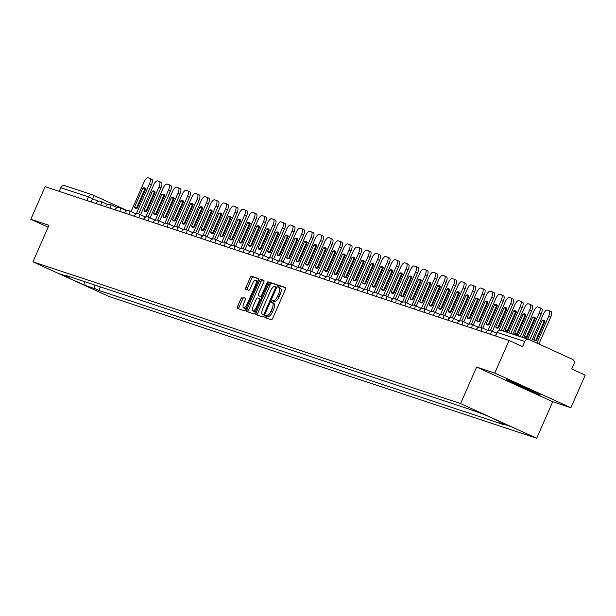 <?xml version="1.0" encoding="UTF-8"?>
<svg xmlns="http://www.w3.org/2000/svg" width="616" height="616" viewBox="0 0 616 616"><rect width="100%" height="100%" fill="white"/><g stroke="black" fill="none" stroke-linecap="round" stroke-linejoin="round"><path stroke-width="0.92" d="M265.103 316.339A1.232 0.439 -65.5 0 0 265.019 317.594A1.232 0.439 -65.5 0 0 265.034 317.602L271.387 319.704A1.756 0.624 -65.5 0 0 272.688 318.295L285.4 289.351A1.756 0.624 -65.5 0 0 285.531 287.549L279.148 285.439A1.232 0.439 -65.5 0 0 278.24 286.425A1.232 0.439 -65.5 0 0 278.147 287.68A1.232 0.439 -65.5 0 0 278.163 287.687L278.986 287.957A5.621 2.01 -65.5 0 1 279.056 287.988A5.621 2.01 -65.5 0 1 278.64 293.74L277.585 296.15A5.621 2.01 -65.5 0 1 273.412 300.662L272.588 300.392A1.232 0.439 -65.5 0 0 271.671 301.378A1.232 0.439 -65.5 0 0 271.579 302.641A1.232 0.439 -65.5 0 0 271.594 302.641L272.418 302.918A5.621 2.01 -65.5 0 1 272.488 302.941A5.621 2.01 -65.5 0 1 272.072 308.701L271.017 311.111A5.621 2.01 -65.5 0 1 266.844 315.623L266.02 315.346A1.232 0.439 -65.5 0 0 265.103 316.339M272.557 302.98L273.943 303.611A5.621 2.01 -65.5 0 1 274.012 303.634A5.621 2.01 -65.5 0 1 273.596 309.394L272.541 311.804A5.621 2.01 -65.5 0 1 268.368 316.316L267.544 316.039A1.232 0.439 -65.5 0 0 266.628 317.032A1.232 0.439 -65.5 0 0 266.405 318.056M285.701 287.795L280.673 286.132A1.232 0.439 -65.5 0 0 279.764 287.118A1.232 0.439 -65.5 0 0 279.556 288.211M279.125 288.026L280.511 288.65A5.621 2.01 -65.5 0 1 280.58 288.681A5.621 2.01 -65.5 0 1 280.165 294.433L279.102 296.843A5.621 2.01 -65.5 0 1 274.929 301.355L274.105 301.085A1.232 0.439 -65.5 0 0 273.196 302.071A1.232 0.439 -65.5 0 0 272.988 303.172M242.358 297.097A1.756 0.624 -65.5 0 0 241.056 298.506L237.491 306.629A1.756 0.624 -65.5 0 0 237.36 308.423A1.756 0.624 -65.5 0 0 237.383 308.439L244.444 310.772A1.756 0.624 -65.5 0 0 245.745 309.363L258.45 280.419A1.756 0.624 -65.5 0 0 258.581 278.617L251.505 276.268A1.756 0.624 -65.5 0 0 250.196 277.677L245.892 287.495A1.756 0.624 -65.5 0 0 245.761 289.289A1.756 0.624 -65.5 0 0 245.784 289.297L248.802 290.298A1.756 0.624 -65.5 0 0 250.111 288.889L252.244 284.022A4.705 1.679 -65.5 0 1 255.794 280.272A4.705 1.679 -65.5 0 1 255.448 285.085L247.078 304.142A4.705 1.679 -65.5 0 1 243.528 307.892A4.705 1.679 -65.5 0 1 243.882 303.08L245.276 299.907A1.756 0.624 -65.5 0 0 245.407 298.106L243.882 297.79A1.756 0.624 -65.5 0 0 242.581 299.199L239.016 307.322A1.756 0.624 -65.5 0 0 238.715 308.878M476.615 367.059L552.729 401.724L570.886 407.738L494.771 373.08L476.615 367.059L460.575 403.596L32.918 261.839L48.957 225.302L30.8 219.288L45.114 186.679L509.085 340.471L522.561 346.608L524.786 341.526L497.143 332.463M494.771 373.08L509.085 340.471M256.094 312.797A1.756 0.624 -65.5 0 0 255.963 314.591A1.756 0.624 -65.5 0 0 255.987 314.599L263.04 316.94A1.756 0.624 -65.5 0 0 264.349 315.531L277.054 286.586A1.756 0.624 -65.5 0 0 277.185 284.785A1.756 0.624 -65.5 0 0 277.161 284.777L270.101 282.436A1.756 0.624 -65.5 0 0 268.799 283.845L256.094 312.797L257.611 313.49A1.756 0.624 -65.5 0 0 257.319 315.046M253.738 313.86L246.685 311.519A1.756 0.624 -65.5 0 0 246.685 311.519A1.756 0.624 -65.5 0 1 246.793 309.709L259.498 280.765A1.756 0.624 -65.5 0 1 260.807 279.356L263.825 280.357A1.756 0.624 -65.5 0 0 263.825 280.357A1.756 0.624 -65.5 0 1 263.717 282.159L258.566 293.901A1.756 0.624 -65.5 0 0 258.435 295.703A1.756 0.624 -65.5 0 0 258.458 295.711L260.46 296.373A1.756 0.624 -65.5 0 0 261.762 294.964L267.128 282.736A1.232 0.439 -65.5 0 1 268.06 281.758A1.232 0.439 -65.5 0 1 267.968 283.014L255.047 312.451A1.756 0.624 -65.5 0 1 253.738 313.86M570.886 407.738L585.2 375.136L571.725 368.999L573.958 363.925A3.581 3.342 108.3 0 0 572.349 359.259L529.267 339.639A3.581 3.342 108.3 0 0 524.786 341.526M552.729 401.724L536.69 438.261L109.032 296.504L32.918 261.839M30.8 219.288L48.133 227.181M59.228 191.36L60.815 187.734A3.581 3.342 -71.7 0 1 65.296 185.847M93.817 284.715L95.218 288.796L84.985 285.4L59.406 273.758L69.647 277.146L66.066 275.521L470.809 409.678L484.623 414.699L510.202 426.349L499.961 422.953L499.445 421.452M95.218 288.796L98.799 290.421L503.542 424.586L499.961 422.953M460.575 403.596L536.69 438.261M525.987 389.189L540.347 395.002L537.745 393.093L506.421 379.556L509.024 381.466L526.141 388.842M100.354 286.879L98.799 290.421M69.647 277.146L70.232 276.9M84.646 281.674L84.985 285.4M509.216 381.027L509.024 381.466M277.354 285.031L271.625 283.129A1.756 0.624 -65.5 0 0 270.324 284.538L257.611 313.49M263.371 314.476A1.232 0.439 -65.5 0 0 264.287 313.482L275.444 288.072A1.232 0.439 -65.5 0 0 275.529 286.817A1.232 0.439 -65.5 0 0 275.514 286.81L274.651 286.525A5.621 2.01 -65.5 0 0 270.478 291.037L262.847 308.4A5.621 2.01 -65.5 0 0 262.431 314.16A5.621 2.01 -65.5 0 0 262.508 314.183L264.572 315.015M263.887 314.815A5.621 2.01 -65.5 0 0 263.956 314.853A5.621 2.01 -65.5 0 0 264.025 314.876L262.508 314.183M264.557 315.053L264.025 314.876M264.018 280.603L262.324 280.049A1.756 0.624 -65.5 0 0 261.022 281.458L248.317 310.402A1.756 0.624 -65.5 0 0 248.017 311.958M259.937 296.381A1.756 0.624 -65.5 0 0 259.952 296.396A1.756 0.624 -65.5 0 0 259.975 296.404L261.823 297.012M253.215 306.083A4.705 1.679 -65.5 0 0 252.868 310.895A4.705 1.679 -65.5 0 0 256.418 307.145L259.359 300.431A1.756 0.624 -65.5 0 0 259.49 298.629A1.756 0.624 -65.5 0 0 259.467 298.621L257.465 297.959A1.756 0.624 -65.5 0 0 256.164 299.368L253.215 306.083M252.868 310.895L254.385 311.588A4.705 1.679 -65.5 0 0 255.571 311.242M245.568 298.352L243.882 297.79M243.528 307.892L245.053 308.585A4.705 1.679 -65.5 0 0 246.238 308.239M257.811 281.866A4.705 1.679 -65.5 0 0 257.319 280.965L255.794 280.272M258.751 278.863L253.022 276.961A1.756 0.624 -65.5 0 0 251.721 278.37L247.416 288.188A1.756 0.624 -65.5 0 0 247.116 289.736M538.877 344.013L550.689 317.094A5.375 1.917 -65.5 0 0 551.089 311.596A5.375 1.917 -65.5 0 0 551.02 311.565L549.179 310.726M542.126 320.466A11.103 3.958 114.5 0 1 543.982 320.258A11.103 3.958 114.5 0 1 544.929 321.398L536.575 340.425A11.103 3.958 -65.5 0 1 534.711 340.633A11.103 3.958 -65.5 0 1 533.772 339.493L542.126 320.466L544.105 321.367A11.103 3.958 114.5 0 1 544.798 321.098M544.105 321.367L535.751 340.402A11.103 3.958 -65.5 0 0 535.874 340.694M531.716 340.756L543.289 314.391A5.375 1.917 114.5 0 1 547.278 310.079L549.041 310.664A5.375 1.917 -65.5 0 1 549.11 310.695A5.375 1.917 -65.5 0 1 548.71 316.185L536.898 343.112M533.772 339.493L535.751 340.402M513.328 382.351A11.635 0.416 -156.3 0 0 512.905 382.259A11.635 0.416 -156.3 0 0 525.048 388.065A11.635 0.416 -156.3 0 0 534.172 391.599A11.635 0.416 -156.3 0 0 533.456 391.137M539.1 394.086L526.049 388.804L508.177 380.264M529.798 339.878L541.187 313.937A5.375 1.917 -65.5 0 0 541.587 308.447A5.375 1.917 -65.5 0 0 541.518 308.416L539.67 307.577M532.617 317.317A11.103 3.958 114.5 0 1 534.48 317.109A11.103 3.958 114.5 0 1 535.42 318.241L527.065 337.275A11.103 3.958 -65.5 0 1 525.202 337.483A11.103 3.958 -65.5 0 1 524.262 336.344L532.617 317.317L534.596 318.218A11.103 3.958 114.5 0 1 535.289 317.948M534.596 318.218L526.241 337.245A11.103 3.958 -65.5 0 0 526.372 337.545M522.337 337.322L533.787 311.242A5.375 1.917 114.5 0 1 537.768 306.93L539.539 307.515A5.375 1.917 -65.5 0 1 539.608 307.546A5.375 1.917 -65.5 0 1 539.208 313.036L527.758 339.116M524.262 336.344L526.241 337.245M520.327 336.652L531.677 310.787A5.375 1.917 -65.5 0 0 532.078 305.297A5.375 1.917 -65.5 0 0 532.008 305.267L530.16 304.427M523.115 314.16A11.103 3.958 114.5 0 1 524.971 313.96A11.103 3.958 114.5 0 1 525.918 315.092L517.563 334.126A11.103 3.958 -65.5 0 1 515.7 334.326A11.103 3.958 -65.5 0 1 514.76 333.194L523.115 314.16L525.094 315.069A11.103 3.958 114.5 0 1 525.787 314.799M525.094 315.069L516.739 334.095A11.103 3.958 -65.5 0 0 516.863 334.388M512.828 334.172L524.278 308.092A5.375 1.917 114.5 0 1 528.266 303.78L530.029 304.366A5.375 1.917 -65.5 0 1 530.099 304.389A5.375 1.917 -65.5 0 1 529.698 309.887L518.248 335.966M514.76 333.194L516.739 334.095M510.818 333.502L522.175 307.638A5.375 1.917 -65.5 0 0 522.568 302.14A5.375 1.917 -65.5 0 0 522.507 302.117L520.659 301.278M513.605 311.011A11.103 3.958 114.5 0 1 515.469 310.81A11.103 3.958 114.5 0 1 516.408 311.942L508.054 330.969A11.103 3.958 -65.5 0 1 506.19 331.177A11.103 3.958 -65.5 0 1 505.251 330.045L513.605 311.011L515.584 311.912A11.103 3.958 114.5 0 1 516.277 311.65M515.584 311.912L507.23 330.946A11.103 3.958 -65.5 0 0 507.361 331.239M503.326 331.015L514.768 304.935A5.375 1.917 114.5 0 1 518.757 300.631L520.528 301.216A5.375 1.917 -65.5 0 1 520.589 301.239A5.375 1.917 -65.5 0 1 520.197 306.737L508.747 332.817M505.251 330.045L507.23 330.946M501.316 330.353L512.666 304.489A5.375 1.917 -65.5 0 0 513.066 298.991A5.375 1.917 -65.5 0 0 512.997 298.968L511.149 298.121M504.096 307.861A11.103 3.958 114.5 0 1 505.959 307.654A11.103 3.958 114.5 0 1 506.899 308.793L498.552 327.82A11.103 3.958 -65.5 0 1 496.688 328.028A11.103 3.958 -65.5 0 1 495.741 326.896L504.096 307.861L506.075 308.762A11.103 3.958 114.5 0 1 506.776 308.493M506.075 308.762L497.72 327.797A11.103 3.958 -65.5 0 0 497.851 328.089M492.3 331.331L505.266 301.786A5.375 1.917 114.5 0 1 509.247 297.474L511.018 298.067A5.375 1.917 -65.5 0 1 511.088 298.09A5.375 1.917 -65.5 0 1 510.687 303.588L498.898 330.438M495.741 326.896L497.72 327.797M490.367 330.476L503.164 301.332A5.375 1.917 -65.5 0 0 503.557 295.842A5.375 1.917 -65.5 0 0 503.488 295.811L501.647 294.972M494.594 304.712A11.103 3.958 114.5 0 1 496.458 304.504A11.103 3.958 114.5 0 1 497.397 305.636L489.042 324.671A11.103 3.958 -65.5 0 1 487.179 324.878A11.103 3.958 -65.5 0 1 486.24 323.739L494.594 304.712L496.573 305.613A11.103 3.958 114.5 0 1 497.266 305.344M496.573 305.613L488.218 324.64A11.103 3.958 -65.5 0 0 488.349 324.94M482.79 328.174L495.757 298.637A5.375 1.917 114.5 0 1 499.745 294.325L501.509 294.91A5.375 1.917 -65.5 0 1 501.578 294.941A5.375 1.917 -65.5 0 1 501.185 300.431L487.972 330.538M486.24 323.739L488.218 324.64M480.865 327.327L493.655 298.183A5.375 1.917 -65.5 0 0 494.055 292.692A5.375 1.917 -65.5 0 0 493.986 292.662L492.138 291.822M485.085 301.563A11.103 3.958 114.5 0 1 486.948 301.355A11.103 3.958 114.5 0 1 487.887 302.487L479.533 321.521A11.103 3.958 -65.5 0 1 477.677 321.721A11.103 3.958 -65.5 0 1 476.73 320.59L485.085 301.563L487.063 302.464A11.103 3.958 114.5 0 1 487.764 302.194M487.063 302.464L478.709 321.49A11.103 3.958 -65.5 0 0 478.84 321.791M473.288 325.025L486.255 295.488A5.375 1.917 114.5 0 1 490.236 291.175L492.007 291.761A5.375 1.917 -65.5 0 1 492.076 291.791A5.375 1.917 -65.5 0 1 491.676 297.282L478.463 327.381M476.73 320.59L478.709 321.49M471.356 324.178L484.145 295.033A5.375 1.917 -65.5 0 0 484.546 289.535A5.375 1.917 -65.5 0 0 484.476 289.512L482.636 288.673M475.583 298.406A11.103 3.958 114.5 0 1 477.438 298.206A11.103 3.958 114.5 0 1 478.386 299.338L470.031 318.372A11.103 3.958 -65.5 0 1 468.168 318.572A11.103 3.958 -65.5 0 1 467.228 317.44L475.583 298.406L477.562 299.307A11.103 3.958 114.5 0 1 478.255 299.045M477.562 299.307L469.207 318.341A11.103 3.958 -65.5 0 0 469.338 318.634M463.779 321.875L476.745 292.33A5.375 1.917 114.5 0 1 480.734 288.026L482.497 288.611A5.375 1.917 -65.5 0 1 482.567 288.635A5.375 1.917 -65.5 0 1 482.166 294.132L468.953 324.232L462.246 321.182A3.581 1.278 114.5 0 1 461.985 324.84L457.342 323.323M467.228 317.44L469.207 318.341M461.846 321.028L474.643 291.884A5.375 1.917 -65.5 0 0 475.044 286.386A5.375 1.917 -65.5 0 0 474.975 286.363L473.127 285.524M466.073 295.257A11.103 3.958 114.5 0 1 467.937 295.056A11.103 3.958 114.5 0 1 468.876 296.188L460.522 315.215A11.103 3.958 -65.5 0 1 458.666 315.423A11.103 3.958 -65.5 0 1 457.719 314.291L466.073 295.257L468.052 296.157A11.103 3.958 114.5 0 1 468.745 295.888M468.052 296.157L459.698 315.192A11.103 3.958 -65.5 0 0 459.829 315.484M454.269 318.726L467.244 289.181A5.375 1.917 114.5 0 1 471.225 284.877L472.996 285.462A5.375 1.917 -65.5 0 1 473.065 285.485A5.375 1.917 -65.5 0 1 472.665 290.983L459.451 321.082M457.719 314.291L459.698 315.192M452.344 317.871L465.134 288.735A5.375 1.917 -65.5 0 0 465.534 283.237A5.375 1.917 -65.5 0 0 465.465 283.206L463.625 282.367M456.572 292.107A11.103 3.958 114.5 0 1 458.427 291.899A11.103 3.958 114.5 0 1 459.374 293.039L451.02 312.066A11.103 3.958 -65.5 0 1 449.156 312.274A11.103 3.958 -65.5 0 1 448.217 311.142L456.572 292.107L458.55 293.008A11.103 3.958 114.5 0 1 459.243 292.739M458.55 293.008L450.196 312.043A11.103 3.958 -65.5 0 0 450.319 312.335M444.767 315.577L457.734 286.032A5.375 1.917 114.5 0 1 461.723 281.72L463.486 282.305A5.375 1.917 -65.5 0 1 463.555 282.336A5.375 1.917 -65.5 0 1 463.155 287.826L449.942 317.933M448.217 311.142L450.196 312.043M442.835 314.722L455.632 285.578A5.375 1.917 -65.5 0 0 456.025 280.088A5.375 1.917 -65.5 0 0 455.963 280.057L454.115 279.217M447.062 288.958A11.103 3.958 114.5 0 1 448.925 288.75A11.103 3.958 114.5 0 1 449.865 289.882L441.51 308.916A11.103 3.958 -65.5 0 1 439.647 309.124A11.103 3.958 -65.5 0 1 438.707 307.985L447.062 288.958L449.041 289.859A11.103 3.958 114.5 0 1 449.734 289.589M449.041 289.859L440.686 308.885A11.103 3.958 -65.5 0 0 440.817 309.186M435.258 312.42L448.225 282.883A5.375 1.917 114.5 0 1 452.213 278.571L453.984 279.156A5.375 1.917 -65.5 0 1 454.046 279.187A5.375 1.917 -65.5 0 1 453.653 284.677L440.44 314.784M438.707 307.985L440.686 308.885M433.333 311.573L446.123 282.428A5.375 1.917 -65.5 0 0 446.523 276.938A5.375 1.917 -65.5 0 0 446.454 276.907L444.606 276.068M437.553 285.801A11.103 3.958 114.5 0 1 439.416 285.601A11.103 3.958 114.5 0 1 440.363 286.733L432.008 305.767A11.103 3.958 -65.5 0 1 430.145 305.967A11.103 3.958 -65.5 0 1 429.206 304.835L437.553 285.801L439.531 286.71A11.103 3.958 114.5 0 1 440.232 286.44M439.531 286.71L431.185 305.736A11.103 3.958 -65.5 0 0 431.308 306.029M425.756 309.27L438.723 279.733A5.375 1.917 114.5 0 1 442.712 275.421L444.475 276.007A5.375 1.917 -65.5 0 1 444.544 276.03A5.375 1.917 -65.5 0 1 444.144 281.527L430.93 311.627M429.206 304.835L431.185 305.736M423.823 308.423L436.621 279.279A5.375 1.917 -65.5 0 0 437.013 273.781A5.375 1.917 -65.5 0 0 436.944 273.758L435.104 272.919M428.051 282.652A11.103 3.958 114.5 0 1 429.914 282.451A11.103 3.958 114.5 0 1 430.853 283.583L422.499 302.618A11.103 3.958 -65.5 0 1 420.636 302.818A11.103 3.958 -65.5 0 1 419.696 301.686L428.051 282.652L430.03 283.553A11.103 3.958 114.5 0 1 430.723 283.291M430.03 283.553L421.675 302.587A11.103 3.958 -65.5 0 0 421.806 302.88M416.247 306.121L429.213 276.576A5.375 1.917 114.5 0 1 433.202 272.272L434.965 272.857A5.375 1.917 -65.5 0 1 435.035 272.88A5.375 1.917 -65.5 0 1 434.642 278.378L421.429 308.477M419.696 301.686L421.675 302.587M414.322 305.274L427.111 276.13A5.375 1.917 -65.5 0 0 427.512 270.632A5.375 1.917 -65.5 0 0 427.442 270.609L425.594 269.762M418.541 279.502A11.103 3.958 114.5 0 1 420.405 279.294A11.103 3.958 114.5 0 1 421.344 280.434L412.99 299.461A11.103 3.958 -65.5 0 1 411.134 299.669A11.103 3.958 -65.5 0 1 410.187 298.537L418.541 279.502L420.52 280.403A11.103 3.958 114.5 0 1 421.221 280.134M420.52 280.403L412.166 299.438A11.103 3.958 -65.5 0 0 412.297 299.73M406.745 302.972L419.712 273.427A5.375 1.917 114.5 0 1 423.692 269.115L425.463 269.708A5.375 1.917 -65.5 0 1 425.533 269.731A5.375 1.917 -65.5 0 1 425.132 275.229L411.919 305.328M410.187 298.537L412.166 299.438M404.812 302.117L417.61 272.973A5.375 1.917 -65.5 0 0 418.002 267.483A5.375 1.917 -65.5 0 0 417.933 267.452L416.093 266.613M409.039 276.353A11.103 3.958 114.5 0 1 410.903 276.145A11.103 3.958 114.5 0 1 411.842 277.277L403.488 296.311A11.103 3.958 -65.5 0 1 401.624 296.519A11.103 3.958 -65.5 0 1 400.685 295.38L409.039 276.353L411.018 277.254A11.103 3.958 114.5 0 1 411.711 276.984M411.018 277.254L402.664 296.281A11.103 3.958 -65.5 0 0 402.795 296.581M397.235 299.823L410.202 270.278A5.375 1.917 114.5 0 1 414.191 265.966L415.954 266.551A5.375 1.917 -65.5 0 1 416.023 266.582A5.375 1.917 -65.5 0 1 415.631 272.072L402.41 302.179M400.685 295.38L402.664 296.281M395.31 298.968L408.1 269.823A5.375 1.917 -65.5 0 0 408.5 264.333A5.375 1.917 -65.5 0 0 408.431 264.303L406.583 263.463M399.53 273.204A11.103 3.958 114.5 0 1 401.393 272.996A11.103 3.958 114.5 0 1 402.333 274.128L393.978 293.162A11.103 3.958 -65.5 0 1 392.123 293.362A11.103 3.958 -65.5 0 1 391.175 292.23L399.53 273.204L401.509 274.105A11.103 3.958 114.5 0 1 402.21 273.835M401.509 274.105L393.154 293.131A11.103 3.958 -65.5 0 0 393.285 293.432M387.726 296.666L400.7 267.128A5.375 1.917 114.5 0 1 404.681 262.816L406.452 263.402A5.375 1.917 -65.5 0 1 406.522 263.432A5.375 1.917 -65.5 0 1 406.121 268.923L392.908 299.03M391.175 292.23L393.154 293.131M385.801 295.819L398.591 266.674A5.375 1.917 -65.5 0 0 398.991 261.176A5.375 1.917 -65.5 0 0 398.922 261.153L397.081 260.314M390.028 270.047A11.103 3.958 114.5 0 1 391.884 269.846A11.103 3.958 114.5 0 1 392.831 270.978L384.476 290.013A11.103 3.958 -65.5 0 1 382.613 290.213A11.103 3.958 -65.5 0 1 381.674 289.081L390.028 270.047L392.007 270.948A11.103 3.958 114.5 0 1 392.7 270.686M392.007 270.948L383.653 289.982A11.103 3.958 -65.5 0 0 383.776 290.275M378.224 293.516L391.191 263.971A5.375 1.917 114.5 0 1 395.179 259.667L396.943 260.252A5.375 1.917 -65.5 0 1 397.012 260.275A5.375 1.917 -65.5 0 1 396.612 265.773L383.398 295.873M381.674 289.081L383.653 289.982M376.291 292.669L389.089 263.525A5.375 1.917 -65.5 0 0 389.489 258.027A5.375 1.917 -65.5 0 0 389.42 258.004L387.572 257.165M380.519 266.897A11.103 3.958 114.5 0 1 382.382 266.697A11.103 3.958 114.5 0 1 383.321 267.829L374.967 286.856A11.103 3.958 -65.5 0 1 373.103 287.064A11.103 3.958 -65.5 0 1 372.164 285.932L380.519 266.897L382.498 267.798A11.103 3.958 114.5 0 1 383.19 267.536M382.498 267.798L374.143 286.833A11.103 3.958 -65.5 0 0 374.274 287.125M368.715 290.367L381.689 260.822A5.375 1.917 114.5 0 1 385.67 256.518L387.441 257.103A5.375 1.917 -65.5 0 1 387.51 257.126A5.375 1.917 -65.5 0 1 387.11 262.624L373.897 292.723M372.164 285.932L374.143 286.833M366.79 289.512L379.579 260.375A5.375 1.917 -65.5 0 0 379.98 254.878A5.375 1.917 -65.5 0 0 379.91 254.847L378.062 254.008M371.017 263.748A11.103 3.958 114.5 0 1 372.873 263.54A11.103 3.958 114.5 0 1 373.82 264.68L365.465 283.707A11.103 3.958 -65.5 0 1 363.602 283.914A11.103 3.958 -65.5 0 1 362.662 282.783L371.017 263.748L372.996 264.649A11.103 3.958 114.5 0 1 373.689 264.38M372.996 264.649L364.641 283.683A11.103 3.958 -65.5 0 0 364.764 283.976M359.213 287.218L372.18 257.673A5.375 1.917 114.5 0 1 376.168 253.361L377.931 253.946A5.375 1.917 -65.5 0 1 378.001 253.977A5.375 1.917 -65.5 0 1 377.6 259.475L364.387 289.574M362.662 282.783L364.641 283.683M357.28 286.363L370.077 257.219A5.375 1.917 -65.5 0 0 370.47 251.728A5.375 1.917 -65.5 0 0 370.409 251.698L368.56 250.858M361.507 260.599A11.103 3.958 114.5 0 1 363.371 260.391A11.103 3.958 114.5 0 1 364.31 261.523L355.956 280.557A11.103 3.958 -65.5 0 1 354.092 280.765A11.103 3.958 -65.5 0 1 353.153 279.625L361.507 260.599L363.486 261.5A11.103 3.958 114.5 0 1 364.179 261.23M363.486 261.5L355.132 280.526A11.103 3.958 -65.5 0 0 355.263 280.827M349.703 284.061L362.67 254.524A5.375 1.917 114.5 0 1 366.659 250.212L368.43 250.797A5.375 1.917 -65.5 0 1 368.491 250.828A5.375 1.917 -65.5 0 1 368.099 256.318L354.885 286.425L348.179 283.368A3.581 1.278 114.5 0 1 347.909 287.033L343.274 285.508M353.153 279.625L355.132 280.526M347.778 283.214L360.568 254.069A5.375 1.917 -65.5 0 0 360.968 248.579A5.375 1.917 -65.5 0 0 360.899 248.548L359.051 247.709M351.998 257.442A11.103 3.958 114.5 0 1 353.861 257.242A11.103 3.958 114.5 0 1 354.801 258.374L346.454 277.408A11.103 3.958 -65.5 0 1 344.59 277.608A11.103 3.958 -65.5 0 1 343.643 276.476L351.998 257.442L353.977 258.35A11.103 3.958 114.5 0 1 354.677 258.081M353.977 258.35L345.622 277.377A11.103 3.958 -65.5 0 0 345.753 277.67M340.201 280.911L353.168 251.374A5.375 1.917 114.5 0 1 357.149 247.062L358.92 247.647A5.375 1.917 -65.5 0 1 358.989 247.67A5.375 1.917 -65.5 0 1 358.589 253.168L345.376 283.268M343.643 276.476L345.622 277.377M338.269 280.064L351.066 250.92A5.375 1.917 -65.5 0 0 351.459 245.422A5.375 1.917 -65.5 0 0 351.389 245.399L349.549 244.56M342.496 254.293A11.103 3.958 114.5 0 1 344.359 254.092A11.103 3.958 114.5 0 1 345.299 255.224L336.944 274.259A11.103 3.958 -65.5 0 1 335.081 274.459A11.103 3.958 -65.5 0 1 334.142 273.327L342.496 254.293L344.475 255.193A11.103 3.958 114.5 0 1 345.168 254.932M344.475 255.193L336.12 274.228A11.103 3.958 -65.5 0 0 336.251 274.52M330.692 277.762L343.659 248.217A5.375 1.917 114.5 0 1 347.647 243.913L349.411 244.498A5.375 1.917 -65.5 0 1 349.48 244.521A5.375 1.917 -65.5 0 1 349.087 250.019L335.874 280.118M334.142 273.327L336.12 274.228M328.767 276.915L341.557 247.771A5.375 1.917 -65.5 0 0 341.957 242.273A5.375 1.917 -65.5 0 0 341.888 242.25L340.04 241.403M332.986 251.143A11.103 3.958 114.5 0 1 334.85 250.935A11.103 3.958 114.5 0 1 335.789 252.075L327.435 271.102A11.103 3.958 -65.5 0 1 325.579 271.31A11.103 3.958 -65.5 0 1 324.632 270.178L332.986 251.143L334.965 252.044A11.103 3.958 114.5 0 1 335.666 251.775M334.965 252.044L326.611 271.079A11.103 3.958 -65.5 0 0 326.742 271.371M321.19 274.613L334.157 245.068A5.375 1.917 114.5 0 1 338.138 240.756L339.909 241.349A5.375 1.917 -65.5 0 1 339.978 241.372A5.375 1.917 -65.5 0 1 339.578 246.87L326.365 276.969M324.632 270.178L326.611 271.079M319.257 273.758L332.047 244.614A5.375 1.917 -65.5 0 0 332.447 239.124A5.375 1.917 -65.5 0 0 332.378 239.093L330.538 238.253M323.485 247.994A11.103 3.958 114.5 0 1 325.34 247.786A11.103 3.958 114.5 0 1 326.288 248.926L317.933 267.952A11.103 3.958 -65.5 0 1 316.07 268.16A11.103 3.958 -65.5 0 1 315.13 267.021L323.485 247.994L325.464 248.895A11.103 3.958 114.5 0 1 326.157 248.625M325.464 248.895L317.109 267.921A11.103 3.958 -65.5 0 0 317.24 268.222M311.681 271.464L324.647 241.919A5.375 1.917 114.5 0 1 328.636 237.607L330.399 238.192A5.375 1.917 -65.5 0 1 330.469 238.223A5.375 1.917 -65.5 0 1 330.068 243.713L316.855 273.82M315.13 267.021L317.109 267.921M309.748 270.609L322.545 241.464A5.375 1.917 -65.5 0 0 322.946 235.974A5.375 1.917 -65.5 0 0 322.876 235.943L321.028 235.104M313.975 244.845A11.103 3.958 114.5 0 1 315.839 244.637A11.103 3.958 114.5 0 1 316.778 245.769L308.423 264.803A11.103 3.958 -65.5 0 1 306.568 265.003A11.103 3.958 -65.5 0 1 305.621 263.871L313.975 244.845L315.954 245.745A11.103 3.958 114.5 0 1 316.647 245.476M315.954 245.745L307.6 264.772A11.103 3.958 -65.5 0 0 307.731 265.072M302.171 268.306L315.146 238.769A5.375 1.917 114.5 0 1 319.127 234.457L320.897 235.043A5.375 1.917 -65.5 0 1 320.967 235.073A5.375 1.917 -65.5 0 1 320.566 240.563L307.353 270.67M305.621 263.871L307.6 264.772M300.246 267.46L313.036 238.315A5.375 1.917 -65.5 0 0 313.436 232.817A5.375 1.917 -65.5 0 0 313.367 232.794L311.527 231.955M304.473 241.688A11.103 3.958 114.5 0 1 306.329 241.487A11.103 3.958 114.5 0 1 307.276 242.619L298.922 261.654A11.103 3.958 -65.5 0 1 297.058 261.854A11.103 3.958 -65.5 0 1 296.119 260.722L304.473 241.688L306.452 242.589A11.103 3.958 114.5 0 1 307.145 242.327M306.452 242.589L298.098 261.623A11.103 3.958 -65.5 0 0 298.221 261.916M292.669 265.157L305.636 235.612A5.375 1.917 114.5 0 1 309.625 231.308L311.388 231.893A5.375 1.917 -65.5 0 1 311.457 231.916A5.375 1.917 -65.5 0 1 311.057 237.414L297.844 267.513M296.119 260.722L298.098 261.623M290.737 264.31L303.534 235.166A5.375 1.917 -65.5 0 0 303.927 229.668A5.375 1.917 -65.5 0 0 303.865 229.645L302.017 228.805M294.964 238.538A11.103 3.958 114.5 0 1 296.827 238.338A11.103 3.958 114.5 0 1 297.767 239.47L289.412 258.497A11.103 3.958 -65.5 0 1 287.549 258.705A11.103 3.958 -65.5 0 1 286.609 257.573L294.964 238.538L296.943 239.439A11.103 3.958 114.5 0 1 297.636 239.177M296.943 239.439L288.588 258.474A11.103 3.958 -65.5 0 0 288.719 258.766M283.16 262.008L296.127 232.463A5.375 1.917 114.5 0 1 300.115 228.159L301.886 228.744A5.375 1.917 -65.5 0 1 301.948 228.767A5.375 1.917 -65.5 0 1 301.555 234.265L288.342 264.364M286.609 257.573L288.588 258.474M281.235 261.153L294.025 232.016A5.375 1.917 -65.5 0 0 294.425 226.519A5.375 1.917 -65.5 0 0 294.356 226.488L292.508 225.649M285.454 235.389A11.103 3.958 114.5 0 1 287.318 235.181A11.103 3.958 114.5 0 1 288.265 236.321L279.91 255.347A11.103 3.958 -65.5 0 1 278.047 255.555A11.103 3.958 -65.5 0 1 277.108 254.423L285.454 235.389L287.433 236.29A11.103 3.958 114.5 0 1 288.134 236.02M287.433 236.29L279.087 255.324A11.103 3.958 -65.5 0 0 279.21 255.617M273.658 258.859L286.625 229.314A5.375 1.917 114.5 0 1 290.613 225.002L292.377 225.587A5.375 1.917 -65.5 0 1 292.446 225.618A5.375 1.917 -65.5 0 1 292.046 231.115L278.832 261.215M277.108 254.423L279.087 255.324M271.725 258.004L284.523 228.859A5.375 1.917 -65.5 0 0 284.915 223.369A5.375 1.917 -65.5 0 0 284.846 223.339L283.006 222.499M275.953 232.24A11.103 3.958 114.5 0 1 277.816 232.032A11.103 3.958 114.5 0 1 278.755 233.164L270.401 252.198A11.103 3.958 -65.5 0 1 268.538 252.406A11.103 3.958 -65.5 0 1 267.598 251.266L275.953 232.24L277.931 233.141A11.103 3.958 114.5 0 1 278.625 232.871M277.931 233.141L269.577 252.167A11.103 3.958 -65.5 0 0 269.708 252.468M264.149 255.702L277.115 226.164A5.375 1.917 114.5 0 1 281.104 221.852L282.867 222.438A5.375 1.917 -65.5 0 1 282.937 222.468A5.375 1.917 -65.5 0 1 282.544 227.959L269.331 258.065L262.616 255.009A3.581 1.278 114.5 0 1 262.354 258.674L257.711 257.149M267.598 251.266L269.577 252.167M262.224 254.855L275.013 225.71A5.375 1.917 -65.5 0 0 275.414 220.22A5.375 1.917 -65.5 0 0 275.344 220.189L273.496 219.35M266.443 229.09A11.103 3.958 114.5 0 1 268.306 228.882A11.103 3.958 114.5 0 1 269.246 230.014L260.891 249.049A11.103 3.958 -65.5 0 1 259.036 249.249A11.103 3.958 -65.5 0 1 258.089 248.117L266.443 229.09L268.422 229.991A11.103 3.958 114.5 0 1 269.123 229.722M268.422 229.991L260.067 249.018A11.103 3.958 -65.5 0 0 260.198 249.311M254.647 252.552L267.613 223.015A5.375 1.917 114.5 0 1 271.594 218.703L273.365 219.288A5.375 1.917 -65.5 0 1 273.435 219.319A5.375 1.917 -65.5 0 1 273.034 224.809L259.821 254.909L253.114 251.859A3.581 1.278 114.5 0 1 252.845 255.517L248.21 254M258.089 248.117L260.067 249.018M252.714 251.705L265.511 222.561A5.375 1.917 -65.5 0 0 265.904 217.063A5.375 1.917 -65.5 0 0 265.835 217.04L263.995 216.201M256.941 225.933A11.103 3.958 114.5 0 1 258.805 225.733A11.103 3.958 114.5 0 1 259.744 226.865L251.39 245.9A11.103 3.958 -65.5 0 1 249.526 246.1A11.103 3.958 -65.5 0 1 248.587 244.968L256.941 225.933L258.92 226.834A11.103 3.958 114.5 0 1 259.613 226.573M258.92 226.834L250.566 245.869A11.103 3.958 -65.5 0 0 250.697 246.161M245.137 249.403L258.104 219.858A5.375 1.917 114.5 0 1 262.093 215.554L263.856 216.139A5.375 1.917 -65.5 0 1 263.925 216.162A5.375 1.917 -65.5 0 1 263.533 221.66L250.312 251.759M248.587 244.968L250.566 245.869M243.212 248.556L256.002 219.411A5.375 1.917 -65.5 0 0 256.402 213.914A5.375 1.917 -65.5 0 0 256.333 213.891L254.485 213.044M247.432 222.784A11.103 3.958 114.5 0 1 249.295 222.576A11.103 3.958 114.5 0 1 250.235 223.716L241.88 242.743A11.103 3.958 -65.5 0 1 240.024 242.95A11.103 3.958 -65.5 0 1 239.077 241.819L247.432 222.784L249.411 223.685A11.103 3.958 114.5 0 1 250.111 223.415M249.411 223.685L241.056 242.719A11.103 3.958 -65.5 0 0 241.187 243.012M235.628 246.254L248.602 216.709A5.375 1.917 114.5 0 1 252.583 212.397L254.354 212.99A5.375 1.917 -65.5 0 1 254.423 213.013A5.375 1.917 -65.5 0 1 254.023 218.511L240.81 248.61M239.077 241.819L241.056 242.719M233.703 245.399L246.492 216.255A5.375 1.917 -65.5 0 0 246.893 210.764A5.375 1.917 -65.5 0 0 246.824 210.734L244.983 209.894M237.93 219.635A11.103 3.958 114.5 0 1 239.786 219.427A11.103 3.958 114.5 0 1 240.733 220.566L232.378 239.593A11.103 3.958 -65.5 0 1 230.515 239.801A11.103 3.958 -65.5 0 1 229.575 238.661L237.93 219.635L239.909 220.536A11.103 3.958 114.5 0 1 240.602 220.266M239.909 220.536L231.554 239.562A11.103 3.958 -65.5 0 0 231.678 239.863M226.126 243.104L239.093 213.56A5.375 1.917 114.5 0 1 243.081 209.248L244.845 209.833A5.375 1.917 -65.5 0 1 244.914 209.864A5.375 1.917 -65.5 0 1 244.514 215.354L231.3 245.461M229.575 238.661L231.554 239.562M224.193 242.25L236.991 213.105A5.375 1.917 -65.5 0 0 237.391 207.615A5.375 1.917 -65.5 0 0 237.322 207.584L235.474 206.745M228.42 216.485A11.103 3.958 114.5 0 1 230.284 216.278A11.103 3.958 114.5 0 1 231.223 217.41L222.869 236.444A11.103 3.958 -65.5 0 1 221.005 236.644A11.103 3.958 -65.5 0 1 220.066 235.512L228.42 216.485L230.399 217.386A11.103 3.958 114.5 0 1 231.092 217.117M230.399 217.386L222.045 236.413A11.103 3.958 -65.5 0 0 222.176 236.713M216.616 239.947L229.583 210.41A5.375 1.917 114.5 0 1 233.572 206.098L235.343 206.683A5.375 1.917 -65.5 0 1 235.412 206.714A5.375 1.917 -65.5 0 1 235.012 212.204L221.799 242.311M220.066 235.512L222.045 236.413M214.691 239.1L227.481 209.956A5.375 1.917 -65.5 0 0 227.881 204.458A5.375 1.917 -65.5 0 0 227.812 204.435L225.964 203.596M218.919 213.329A11.103 3.958 114.5 0 1 220.774 213.128A11.103 3.958 114.5 0 1 221.721 214.26L213.367 233.295A11.103 3.958 -65.5 0 1 211.504 233.495A11.103 3.958 -65.5 0 1 210.564 232.363L218.919 213.329L220.898 214.229A11.103 3.958 114.5 0 1 221.591 213.968M220.898 214.229L212.543 233.264A11.103 3.958 -65.5 0 0 212.666 233.556M207.115 236.798L220.081 207.261A5.375 1.917 114.5 0 1 224.07 202.949L225.833 203.534A5.375 1.917 -65.5 0 1 225.903 203.557A5.375 1.917 -65.5 0 1 225.502 209.055L212.289 239.154M210.564 232.363L212.543 233.264M205.182 235.951L217.979 206.807A5.375 1.917 -65.5 0 0 218.372 201.309A5.375 1.917 -65.5 0 0 218.31 201.286L216.462 200.446M209.409 210.179A11.103 3.958 114.5 0 1 211.273 209.979A11.103 3.958 114.5 0 1 212.212 211.111L203.858 230.138A11.103 3.958 -65.5 0 1 201.994 230.345A11.103 3.958 -65.5 0 1 201.055 229.214L209.409 210.179L211.388 211.08A11.103 3.958 114.5 0 1 212.081 210.818M211.388 211.08L203.034 230.115A11.103 3.958 -65.5 0 0 203.165 230.407M197.605 233.649L210.572 204.104A5.375 1.917 114.5 0 1 214.56 199.8L216.332 200.385A5.375 1.917 -65.5 0 1 216.393 200.408A5.375 1.917 -65.5 0 1 216 205.906L202.787 236.005M201.055 229.214L203.034 230.115M195.68 232.794L208.47 203.657A5.375 1.917 -65.5 0 0 208.87 198.16A5.375 1.917 -65.5 0 0 208.801 198.136L206.953 197.289M199.9 207.03A11.103 3.958 114.5 0 1 201.763 206.822A11.103 3.958 114.5 0 1 202.703 207.962L194.356 226.988A11.103 3.958 -65.5 0 1 192.492 227.196A11.103 3.958 -65.5 0 1 191.545 226.064L199.9 207.03L201.879 207.931A11.103 3.958 114.5 0 1 202.579 207.661M201.879 207.931L193.524 226.965A11.103 3.958 -65.5 0 0 193.655 227.258M188.103 230.5L201.07 200.955A5.375 1.917 114.5 0 1 205.051 196.643L206.822 197.228A5.375 1.917 -65.5 0 1 206.891 197.259A5.375 1.917 -65.5 0 1 206.491 202.756L193.278 232.856M191.545 226.064L193.524 226.965M186.171 229.645L198.968 200.5A5.375 1.917 -65.5 0 0 199.361 195.01A5.375 1.917 -65.5 0 0 199.291 194.979L197.451 194.14M190.398 203.881A11.103 3.958 114.5 0 1 192.261 203.673A11.103 3.958 114.5 0 1 193.201 204.805L184.846 223.839A11.103 3.958 -65.5 0 1 182.983 224.047A11.103 3.958 -65.5 0 1 182.043 222.907L190.398 203.881L192.377 204.781A11.103 3.958 114.5 0 1 193.07 204.512M192.377 204.781L184.022 223.808A11.103 3.958 -65.5 0 0 184.153 224.109M178.594 227.343L191.561 197.805A5.375 1.917 114.5 0 1 195.549 193.493L197.312 194.079A5.375 1.917 -65.5 0 1 197.382 194.109A5.375 1.917 -65.5 0 1 196.989 199.599L183.776 229.706M182.043 222.907L184.022 223.808M176.669 226.495L189.459 197.351A5.375 1.917 -65.5 0 0 189.859 191.861A5.375 1.917 -65.5 0 0 189.79 191.83L187.942 190.991M180.888 200.731A11.103 3.958 114.5 0 1 182.752 200.523A11.103 3.958 114.5 0 1 183.691 201.655L175.337 220.69A11.103 3.958 -65.5 0 1 173.481 220.89A11.103 3.958 -65.5 0 1 172.534 219.758L180.888 200.731L182.867 201.632A11.103 3.958 114.5 0 1 183.568 201.363M182.867 201.632L174.513 220.659A11.103 3.958 -65.5 0 0 174.644 220.952M169.092 224.193L182.059 194.656A5.375 1.917 114.5 0 1 186.04 190.344L187.811 190.929A5.375 1.917 -65.5 0 1 187.88 190.96A5.375 1.917 -65.5 0 1 187.48 196.45L174.266 226.549M172.534 219.758L174.513 220.659M167.159 223.346L179.949 194.202A5.375 1.917 -65.5 0 0 180.349 188.704A5.375 1.917 -65.5 0 0 180.28 188.681L178.44 187.841M171.387 197.574A11.103 3.958 114.5 0 1 173.242 197.374A11.103 3.958 114.5 0 1 174.189 198.506L165.835 217.54A11.103 3.958 -65.5 0 1 163.971 217.741A11.103 3.958 -65.5 0 1 163.032 216.609L171.387 197.574L173.365 198.475A11.103 3.958 114.5 0 1 174.059 198.213M173.365 198.475L165.011 217.51A11.103 3.958 -65.5 0 0 165.142 217.802M159.583 221.044L172.549 191.499A5.375 1.917 114.5 0 1 176.538 187.195L178.301 187.78A5.375 1.917 -65.5 0 1 178.371 187.803A5.375 1.917 -65.5 0 1 177.97 193.301L164.757 223.4M163.032 216.609L165.011 217.51M157.65 220.197L170.447 191.052A5.375 1.917 -65.5 0 0 170.848 185.555A5.375 1.917 -65.5 0 0 170.778 185.531L168.93 184.692M161.877 194.425A11.103 3.958 114.5 0 1 163.74 194.217A11.103 3.958 114.5 0 1 164.68 195.357L156.325 214.383A11.103 3.958 -65.5 0 1 154.47 214.591A11.103 3.958 -65.5 0 1 153.523 213.459L161.877 194.425L163.856 195.326A11.103 3.958 114.5 0 1 164.549 195.056M163.856 195.326L155.501 214.36A11.103 3.958 -65.5 0 0 155.632 214.653M150.073 217.895L163.048 188.35A5.375 1.917 114.5 0 1 167.028 184.045L168.799 184.631A5.375 1.917 -65.5 0 1 168.869 184.654A5.375 1.917 -65.5 0 1 168.468 190.151L155.255 220.251L148.548 217.194A3.581 1.278 114.5 0 1 148.279 220.859L143.644 219.342M153.523 213.459L155.501 214.36M148.148 217.04L160.938 187.895A5.375 1.917 -65.5 0 0 161.338 182.405A5.375 1.917 -65.5 0 0 161.269 182.375L159.429 181.535M152.375 191.276A11.103 3.958 114.5 0 1 154.231 191.068A11.103 3.958 114.5 0 1 155.178 192.207L146.824 211.234A11.103 3.958 -65.5 0 1 144.96 211.442A11.103 3.958 -65.5 0 1 144.021 210.302L152.375 191.276L154.354 192.177A11.103 3.958 114.5 0 1 155.047 191.907M154.354 192.177L146 211.203A11.103 3.958 -65.5 0 0 146.123 211.504M140.571 214.745L153.538 185.2A5.375 1.917 114.5 0 1 157.527 180.888L159.29 181.474A5.375 1.917 -65.5 0 1 159.359 181.504A5.375 1.917 -65.5 0 1 158.959 186.994L145.746 217.101L139.039 214.045A3.581 1.278 114.5 0 1 138.777 217.71L134.134 216.185M144.021 210.302L146 211.203M138.639 213.891L151.436 184.746A5.375 1.917 -65.5 0 0 151.829 179.256A5.375 1.917 -65.5 0 0 151.767 179.225L149.919 178.386M142.866 188.126A11.103 3.958 114.5 0 1 144.729 187.919A11.103 3.958 114.5 0 1 145.669 189.05L137.314 208.085A11.103 3.958 -65.5 0 1 135.451 208.285A11.103 3.958 -65.5 0 1 134.511 207.153L142.866 188.126L144.845 189.027A11.103 3.958 114.5 0 1 145.538 188.758M144.845 189.027L136.49 208.054A11.103 3.958 -65.5 0 0 136.621 208.354M131.062 211.588L144.029 182.051A5.375 1.917 114.5 0 1 148.017 177.739L149.788 178.324A5.375 1.917 -65.5 0 1 149.85 178.355A5.375 1.917 -65.5 0 1 149.457 183.845L136.244 213.952L129.537 210.895A3.581 1.278 114.5 0 1 129.268 214.56L124.632 213.036M134.511 207.153L136.49 208.054M98.429 201.293L88.419 196.889L60.815 187.734M91.237 201.971L92.685 198.675A3.581 1.278 114.5 0 0 92.947 195.01A3.581 3.581 0 0 0 92.593 194.872A3.581 3.342 108.3 0 0 88.419 196.889L86.833 200.508M92.993 195.033L127.289 210.657L92.947 195.01A3.581 1.278 114.5 0 0 92.901 194.995A3.581 3.342 108.3 0 0 92.593 194.872L64.988 185.724M100.893 205.166L96.111 203.58M100.747 205.12L100.747 205.105A3.581 1.278 114.5 0 0 101.016 201.44A3.581 3.581 0 0 0 96.25 203.257M110.395 208.316L105.613 206.737M110.249 208.27L110.256 208.254A3.581 1.278 114.5 0 0 110.518 204.589A3.581 3.581 0 0 0 105.76 206.414M119.904 211.473L115.123 209.887M157.927 224.078L153.145 222.492M157.781 224.024L157.788 224.008A3.581 1.278 114.5 0 0 158.05 220.351A3.581 3.581 0 0 0 153.292 222.168M167.436 227.227L162.655 225.641M167.29 227.173L167.29 227.158A3.581 1.278 114.5 0 0 167.56 223.5A3.581 3.581 0 0 0 162.793 225.317M176.938 230.376L172.157 228.79M176.792 230.33L176.8 230.315A3.581 1.278 114.5 0 0 177.061 226.65A3.581 3.581 0 0 0 172.303 228.467M186.448 233.526L181.666 231.939M195.95 236.675L191.176 235.096M205.459 239.832L200.677 238.246M214.961 242.981L210.187 241.395M224.47 246.13L219.689 244.544M224.324 246.084L224.332 246.069A3.581 1.278 114.5 0 0 224.594 242.404A3.581 3.581 0 0 0 219.835 244.221M233.98 249.28L229.198 247.701M233.826 249.234L233.834 249.218A3.581 1.278 114.5 0 0 234.103 245.553A3.581 3.581 0 0 0 229.337 247.378M243.482 252.437L238.7 250.851M243.335 252.383L243.343 252.368A3.581 1.278 114.5 0 0 243.605 248.702A3.581 3.581 0 0 0 238.846 250.527M272.002 261.885L267.221 260.298M281.504 265.034L276.73 263.455M281.358 264.988L281.366 264.972A3.581 1.278 114.5 0 0 281.635 261.307A3.581 3.581 0 0 0 276.869 263.132M291.014 268.191L286.232 266.605M290.868 268.137L290.875 268.122A3.581 1.278 114.5 0 0 291.137 264.464A3.581 3.581 0 0 0 286.378 266.281M300.516 271.34L295.742 269.754M310.025 274.49L305.243 272.903M319.535 277.639L314.753 276.06M329.036 280.788L324.255 279.21M338.546 283.945L333.764 282.359M338.4 283.891L338.4 283.876A3.581 1.278 114.5 0 0 338.669 280.218A3.581 3.581 0 0 0 333.903 282.036M357.557 290.244L352.775 288.658M357.411 290.198L357.419 290.182A3.581 1.278 114.5 0 0 357.68 286.517A3.581 3.581 0 0 0 352.914 288.334M367.059 293.393L362.285 291.815M376.569 296.55L371.787 294.964M386.078 299.699L381.296 298.113M395.58 302.849L390.798 301.262M405.089 305.998L400.308 304.412M404.943 305.952L404.943 305.936A3.581 1.278 114.5 0 0 405.213 302.271A3.581 3.581 0 0 0 400.446 304.096M414.591 309.147L409.809 307.569M414.445 309.101L414.452 309.086A3.581 1.278 114.5 0 0 414.714 305.421A3.581 3.581 0 0 0 409.956 307.245M424.101 312.304L419.319 310.718M433.602 315.454L428.828 313.867M443.112 318.603L438.33 317.017M452.614 321.752L447.84 320.174M452.467 321.706L452.475 321.691A3.581 1.278 114.5 0 0 452.745 318.025A3.581 3.581 0 0 0 447.978 319.85M471.633 328.059L466.851 326.472M471.486 328.005L471.486 327.989A3.581 1.278 114.5 0 0 471.756 324.332A3.581 3.581 0 0 0 466.99 326.149M481.135 331.208L476.353 329.622M480.988 331.162L480.996 331.146A3.581 1.278 114.5 0 0 481.258 327.481A3.581 3.581 0 0 0 476.499 329.298M490.644 334.357L485.862 332.771M490.721 330.615A3.581 1.278 114.5 0 1 490.767 330.63A3.581 1.278 114.5 0 1 490.498 334.296M481.212 327.466A3.581 1.278 114.5 0 1 481.258 327.481L487.995 330.546M471.71 324.309A3.581 1.278 114.5 0 1 471.756 324.332L478.493 327.396M462.2 321.159A3.581 1.278 114.5 0 1 462.246 321.182A3.581 3.581 0 0 0 457.488 323M452.698 318.01A3.581 1.278 114.5 0 1 452.745 318.025L459.482 321.098M443.189 314.861A3.581 1.278 114.5 0 1 443.235 314.876A3.581 1.278 114.5 0 1 442.973 318.541M433.687 311.711A3.581 1.278 114.5 0 1 433.733 311.727A3.581 1.278 114.5 0 1 433.464 315.392M424.178 308.554A3.581 1.278 114.5 0 1 424.224 308.577A3.581 1.278 114.5 0 1 423.962 312.235M414.676 305.405A3.581 1.278 114.5 0 1 414.714 305.421L421.452 308.493M405.166 302.256A3.581 1.278 114.5 0 1 405.213 302.271L411.95 305.344M395.657 299.106A3.581 1.278 114.5 0 1 395.703 299.122A3.581 1.278 114.5 0 1 395.441 302.787M386.155 295.95A3.581 1.278 114.5 0 1 386.201 295.973A3.581 1.278 114.5 0 1 385.932 299.638M376.645 292.8A3.581 1.278 114.5 0 1 376.692 292.823A3.581 1.278 114.5 0 1 376.43 296.481M367.144 289.651A3.581 1.278 114.5 0 1 367.19 289.666A3.581 1.278 114.5 0 1 366.92 293.332M357.634 286.502A3.581 1.278 114.5 0 1 357.68 286.517L364.418 289.589M348.132 283.352A3.581 1.278 114.5 0 1 348.179 283.368A3.581 3.581 0 0 0 343.412 285.185M338.623 280.195A3.581 1.278 114.5 0 1 338.669 280.218L345.407 283.283M329.113 277.046A3.581 1.278 114.5 0 1 329.16 277.061A3.581 1.278 114.5 0 1 328.898 280.727M319.612 273.897A3.581 1.278 114.5 0 1 319.658 273.912A3.581 1.278 114.5 0 1 319.388 277.577M310.102 270.747A3.581 1.278 114.5 0 1 310.148 270.763A3.581 1.278 114.5 0 1 309.887 274.428M300.6 267.59A3.581 1.278 114.5 0 1 300.647 267.613A3.581 1.278 114.5 0 1 300.377 271.279M291.091 264.441A3.581 1.278 114.5 0 1 291.137 264.464L297.875 267.529M281.589 261.292A3.581 1.278 114.5 0 1 281.635 261.307L288.365 264.38M272.079 258.142A3.581 1.278 114.5 0 1 272.126 258.158A3.581 1.278 114.5 0 1 271.864 261.823M262.578 254.993A3.581 1.278 114.5 0 1 262.616 255.009A3.581 3.581 0 0 0 257.858 256.826M253.068 251.836A3.581 1.278 114.5 0 1 253.114 251.859A3.581 3.581 0 0 0 248.348 253.677M243.559 248.687A3.581 1.278 114.5 0 1 243.605 248.702L250.342 251.775M234.057 245.538A3.581 1.278 114.5 0 1 234.103 245.553L240.841 248.625M224.547 242.388A3.581 1.278 114.5 0 1 224.594 242.404L231.331 245.468M215.046 239.231A3.581 1.278 114.5 0 1 215.092 239.254A3.581 1.278 114.5 0 1 214.822 242.92M205.536 236.082A3.581 1.278 114.5 0 1 205.582 236.105A3.581 1.278 114.5 0 1 205.32 239.763M196.034 232.933A3.581 1.278 114.5 0 1 196.081 232.948A3.581 1.278 114.5 0 1 195.811 236.613M186.525 229.783A3.581 1.278 114.5 0 1 186.571 229.799A3.581 1.278 114.5 0 1 186.302 233.464M177.015 226.634A3.581 1.278 114.5 0 1 177.061 226.65L183.799 229.714M167.514 223.477A3.581 1.278 114.5 0 1 167.56 223.5L174.297 226.565M158.004 220.328A3.581 1.278 114.5 0 1 158.05 220.351L164.788 223.415M148.502 217.179A3.581 1.278 114.5 0 1 148.548 217.194A3.581 3.581 0 0 0 143.782 219.019M138.993 214.029A3.581 1.278 114.5 0 1 139.039 214.045A3.581 3.581 0 0 0 134.28 215.862M129.491 210.88A3.581 1.278 114.5 0 1 129.537 210.895A3.581 3.581 0 0 0 124.771 212.713M119.981 207.723A3.581 1.278 114.5 0 1 120.028 207.746A3.581 1.278 114.5 0 1 119.766 211.404M110.48 204.574A3.581 1.278 114.5 0 1 110.518 204.589L117.256 207.661M100.97 201.424A3.581 1.278 114.5 0 1 101.016 201.44L107.754 204.512M495.595 335.997L497.181 332.378A3.581 3.342 108.3 0 1 501.355 330.369A3.581 3.581 0 0 0 496.95 332.324L495.372 335.928M501.663 330.492A3.581 3.342 108.3 0 0 501.355 330.369L528.959 339.516M268.368 316.316L266.844 315.623M272.541 311.804L271.017 311.111M273.596 309.394L272.072 308.701M274.105 301.085L272.588 300.392M274.929 301.355L273.412 300.662M279.102 296.843L277.585 296.15M280.165 294.433L278.64 293.74M280.673 286.132L279.148 285.439M267.544 316.039L266.02 315.346M270.324 284.538L268.799 283.845M271.625 283.129L270.101 282.436M265.088 313.852L264.287 313.482M276.238 288.442L275.444 288.072M276.715 287.356L275.545 286.825L276.715 287.356M248.317 310.402L246.793 309.709M261.022 281.458L259.498 280.765M262.324 280.049L260.807 279.356M261.831 296.997L260.46 296.373M262.562 295.326L261.762 294.964M267.929 283.106L267.128 282.736M257.211 307.507L256.418 307.145M260.16 300.793L259.359 300.431M247.878 304.504L247.078 304.142M256.241 285.447L255.448 285.085M247.416 288.188L245.892 287.495M251.721 278.37L250.196 277.677M253.022 276.961L251.505 276.268M239.016 307.322L237.491 306.629M242.581 299.199L241.056 298.506M548.71 316.185L550.689 317.094M539.208 313.036L541.187 313.937M529.698 309.887L531.677 310.787M520.197 306.737L522.175 307.638M510.687 303.588L512.666 304.489M501.185 300.431L503.164 301.332M491.676 297.282L493.655 298.183M482.166 294.132L484.145 295.033M472.665 290.983L474.643 291.884M463.155 287.826L465.134 288.735M453.653 284.677L455.632 285.578M444.144 281.527L446.123 282.428M434.642 278.378L436.621 279.279M425.132 275.229L427.111 276.13M415.631 272.072L417.61 272.973M406.121 268.923L408.1 269.823M396.612 265.773L398.591 266.674M387.11 262.624L389.089 263.525M377.6 259.475L379.579 260.375M368.099 256.318L370.077 257.219M358.589 253.168L360.568 254.069M349.087 250.019L351.066 250.92M339.578 246.87L341.557 247.771M330.068 243.713L332.047 244.614M320.566 240.563L322.545 241.464M311.057 237.414L313.036 238.315M301.555 234.265L303.534 235.166M292.046 231.115L294.025 232.016M282.544 227.959L284.523 228.859M273.034 224.809L275.013 225.71M263.533 221.66L265.511 222.561M254.023 218.511L256.002 219.411M244.514 215.354L246.492 216.255M235.012 212.204L236.991 213.105M225.502 209.055L227.481 209.956M216 205.906L217.979 206.807M206.491 202.756L208.47 203.657M196.989 199.599L198.968 200.5M187.48 196.45L189.459 197.351M177.97 193.301L179.949 194.202M168.468 190.151L170.447 191.052M158.959 186.994L160.938 187.895M149.457 183.845L151.436 184.746M496.535 333.264L490.767 330.63A3.581 3.581 0 0 0 486.001 332.455M449.973 317.948L443.235 314.876A3.581 3.581 0 0 0 438.477 316.693M440.463 314.791L433.733 311.727A3.581 3.581 0 0 0 428.967 313.544M430.961 311.642L424.224 308.577A3.581 3.581 0 0 0 419.457 310.395M402.44 302.187L395.703 299.122A3.581 3.581 0 0 0 390.944 300.939M392.939 299.037L386.201 295.973A3.581 3.581 0 0 0 381.435 297.79M383.429 295.888L376.692 292.823A3.581 3.581 0 0 0 371.933 294.64M373.92 292.739L367.19 289.666A3.581 3.581 0 0 0 362.424 291.491M335.897 280.134L329.16 277.061A3.581 3.581 0 0 0 324.401 278.886M326.395 276.984L319.658 273.912A3.581 3.581 0 0 0 314.892 275.737M316.886 273.827L310.148 270.763A3.581 3.581 0 0 0 305.39 272.58M307.384 270.678L300.647 267.613A3.581 3.581 0 0 0 295.88 269.431M278.863 261.23L272.126 258.158A3.581 3.581 0 0 0 267.359 259.975M221.822 242.319L215.092 239.254A3.581 3.581 0 0 0 210.325 241.072M212.32 239.17L205.582 236.105A3.581 3.581 0 0 0 200.816 237.922M202.81 236.02L196.081 232.948A3.581 3.581 0 0 0 191.314 234.773M193.309 232.871L186.571 229.799A3.581 3.581 0 0 0 181.805 231.616M126.765 210.811L120.028 207.746A3.581 3.581 0 0 0 115.261 209.563M274.012 303.634L272.488 302.941M280.58 288.681L279.056 287.988M263.956 314.853L262.431 314.16M549.11 310.695L551.089 311.596M539.608 307.546L541.587 308.447M530.099 304.389L532.078 305.297M520.589 301.239L522.568 302.14M511.088 298.09L513.066 298.991M501.578 294.941L503.557 295.842M492.076 291.791L494.055 292.692M482.567 288.635L484.546 289.535M473.065 285.485L475.044 286.386M463.555 282.336L465.534 283.237M454.046 279.187L456.025 280.088M444.544 276.03L446.523 276.938M435.035 272.88L437.013 273.781M425.533 269.731L427.512 270.632M416.023 266.582L418.002 267.483M406.522 263.432L408.5 264.333M397.012 260.275L398.991 261.176M387.51 257.126L389.489 258.027M378.001 253.977L379.98 254.878M368.491 250.828L370.47 251.728M358.989 247.67L360.968 248.579M349.48 244.521L351.459 245.422M339.978 241.372L341.957 242.273M330.469 238.223L332.447 239.124M320.967 235.073L322.946 235.974M311.457 231.916L313.436 232.817M301.948 228.767L303.927 229.668M292.446 225.618L294.425 226.519M282.937 222.468L284.915 223.369M273.435 219.319L275.414 220.22M263.925 216.162L265.904 217.063M254.423 213.013L256.402 213.914M244.914 209.864L246.893 210.764M235.412 206.714L237.391 207.615M225.903 203.557L227.881 204.458M216.393 200.408L218.372 201.309M206.891 197.259L208.87 198.16M197.382 194.109L199.361 195.01M187.88 190.96L189.859 191.861M178.371 187.803L180.349 188.704M168.869 184.654L170.848 185.555M159.359 181.504L161.338 182.405M149.85 178.355L151.829 179.256"/></g></svg>
